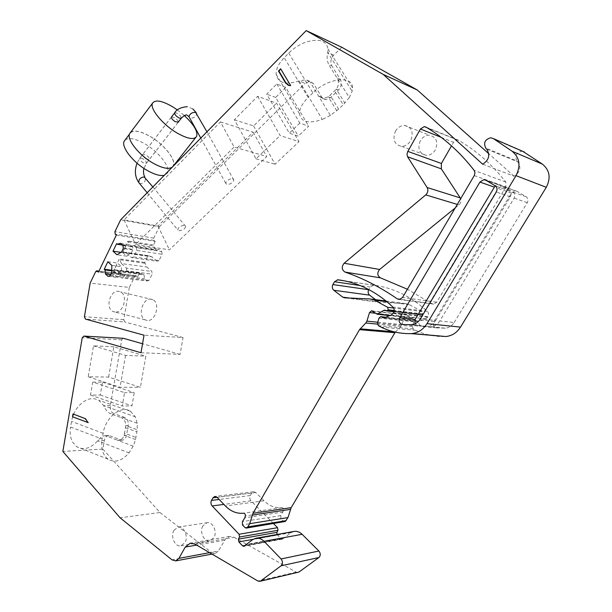<?xml version="1.0" encoding="UTF-8"?>
<svg xmlns="http://www.w3.org/2000/svg" width="612" height="612" viewBox="0 0 612 612"><rect width="100%" height="100%" fill="white"/><g stroke="black" fill="none" stroke-linecap="round" stroke-linejoin="round"><path stroke-width="0.46" stroke-dasharray="3.06 2.29" d="M395.276 332.109L400.99 326.38L402.03 324.628L404.532 316.496L406.483 314.813L412.205 318.11L418.34 314.461L419.128 314.201L421.4 315.004L422.555 314.254L422.211 311.546L409.344 304.677L405.312 303.552L380.052 302.351L344.449 297.792M375.6 299.658L380.052 302.351M116.349 235.046L155.165 241.38L154.01 240.386L153.742 238.137L159.388 226.754L120.656 219.792M126.569 253.146L131.626 257.644L156.947 261.232L151.906 256.841L126.569 253.146L123.073 252.014L122.538 252.335L128.053 241.021L130.211 245.695L155.509 249.597L153.352 245.81L128.053 241.809M155.165 241.38L153.352 245.81M130.211 245.695L130.991 246.384L156.29 250.27L155.509 249.597M156.29 250.27L159.151 249.268L133.875 245.343L130.991 246.384M133.875 245.343L136.522 247.669L161.798 251.54L159.151 249.268M161.798 251.54L162.119 254.271L158.975 260.551L133.661 256.933L136.836 250.476L162.119 254.271M136.522 247.669L136.836 250.476M131.626 257.644L133.661 256.933M156.947 261.232L158.975 260.551M151.906 256.841L148.425 255.724L147.89 256.03L144.723 262.426L146.842 267L151.845 271.437L152.159 274.161L149.053 280.357L123.639 277.305L126.776 270.932L152.159 274.161M123.639 277.305L121.635 277.978L147.056 281.007L144.478 278.682L144.042 274.842L118.621 271.659L114.413 269.785L113.886 270.091L119.332 258.907L121.459 263.604L146.842 267M121.459 263.604L126.47 268.14L151.845 271.437M126.47 268.14L126.776 270.932M147.056 281.007L149.053 280.357M121.635 277.978L119.042 275.599L144.478 278.682M118.621 271.659L119.042 275.599M144.042 274.842L139.727 272.983L137.547 276.884L98.455 272.111M117.856 270.963L143.277 274.161M98.876 271.238L136.415 275.859L137.547 276.884M136.415 275.859L135.787 275.622L134.785 276.402L129.323 287.426L90.148 283.119M129.323 287.426L123.769 319.693L124.772 321.966L85.42 319.082M140.99 352.734L180.089 354.363L183.034 337.541L144.034 335.185M183.034 337.541L124.772 321.966M180.089 354.363L142.55 343.745M123.02 338.283L121.689 339.851L110.359 405.603C109.961 409.535 111.055 412.174 113.656 413.505L110.038 413.59C107.238 411.799 105.126 409.176 103.703 405.695L98.892 400.325C92.313 396.874 85.588 398.787 78.696 406.062C74.978 410.461 72.591 415.579 71.528 421.423L70.571 427.008L102.12 439.079L103.114 433.327C105.501 417.139 121.375 404.769 130.54 411.325L135.298 416.787L137.187 423.259L137.226 429.762L135.527 439.561L133.209 446.163L129.033 452.888C121.987 460.935 115.01 463.054 108.125 459.252C102.808 455.175 100.812 448.451 102.12 439.079M109.816 435.775L120.908 439.952L117.282 440.135L106.182 435.935L109.816 435.775L108.309 435.583C106.274 435.989 104.958 437.611 104.354 440.449L102.87 449.078L62.852 451.434M102.87 449.078L160.015 512.519L120.074 517.783M160.015 512.519L211.576 552.483L215.202 553.477L218.392 551.022L209.564 552.659M194.907 544.06L234.121 537.282L229.569 536.441L225.683 538.721L218.392 551.022M294.051 531.438L291.075 532.677L283.18 538.552L244.739 545.667M276.991 534.483L281.061 538.759L282.3 539.21L283.18 538.552M273.541 523.62L250.989 500.815L223.893 504.403M284.649 521.791L283.433 521.355L280.839 518.762L280.847 515.618L283.608 510.286C283.784 508.664 283.218 507.776 281.918 507.608C275.339 508.266 269.379 505.994 264.032 500.792L255.77 492.53L253.552 491.719L251.731 493.081L250.308 495.552C249.444 497.449 249.665 499.201 250.989 500.815M444.886 336.577C434.558 336.753 424.85 334.665 415.778 330.319L413.184 328.919L412.35 326.471L413.796 321.782L415.433 320.374L418.7 321.545L425.799 318.821L427.964 316.764C428.974 314.752 428.767 312.946 427.337 311.355C411.08 296.407 393.164 287.686 373.611 285.192L370.275 287.036L368.822 289.575M522.793 151.34L521.814 151.218C516.191 152.694 514.585 155.945 516.987 160.964L485.76 148.104M482.707 164.223L514.072 176.225C520.116 172.362 521.401 167.604 517.92 161.958L516.987 160.964M514.072 176.225L488.743 153.666M454.135 322.524L527.292 202.664C528.493 200.223 528.11 198.257 526.144 196.773L517.117 191.372L515.235 190.852L511.418 193.109L433.969 321.461C432.707 324.72 433.587 326.854 436.608 327.864L445.329 328.177C449.017 327.787 451.954 325.905 454.135 322.524L439.814 320.933L514.134 198.143C515.35 195.641 514.967 193.629 512.971 192.107L503.814 186.614L501.901 186.086L498.03 188.412L419.388 319.877C418.111 323.205 418.998 325.385 422.051 326.418L430.886 326.732C434.627 326.326 437.595 324.391 439.814 320.933M288.344 85.397L290.646 85.588M120.748 252.297L122.66 252.58L126.309 245.098L127.089 245.779L129.974 244.739L132.628 247.072L132.88 249.375L123.234 247.921M116.655 243.607L126.309 245.098M122.66 252.58L126.676 256.16L131.236 253.353L132.88 249.375M132.911 249.948L123.264 248.503M126.676 256.16L117.014 254.783M131.236 253.353L121.589 251.945M122.981 245.596L132.628 247.072M120.327 243.247L129.974 244.739M122.377 245.06L127.089 245.779M107.857 261.783L117.542 263.076L121.52 266.694L121.36 272.814L111.675 271.613M111.843 265.424L121.52 266.694M111.56 270.175L113.931 270.473L117.542 263.076M121.36 272.814L119.745 276.777L110.053 275.614M113.931 270.473L114.696 271.17L115.125 275.125L117.711 277.511L119.745 276.777M121.39 273.426L111.705 272.225M108.01 276.364L117.711 277.511M111.598 270.787L114.696 271.17M110.565 274.574L115.125 275.125M73.853 414.408L73.471 414.24M74.427 414.401L85.604 418.524L88.22 422.64M72.989 413.949L73.593 413.934M414.944 323.832L417.835 325.997L426.702 326.311C430.45 325.905 433.434 323.955 435.66 320.474L420.459 318.783M435.66 320.474L510.309 196.827C511.54 194.31 511.15 192.283 509.146 190.753L499.95 185.229L498.038 184.709L495.169 185.819M234.121 537.282L296.216 572.151L298.044 572.457M120.908 439.952L122.484 440.143C124.565 439.73 125.911 438.085 126.531 435.201L128.206 425.524C128.604 421.507 127.472 418.822 124.802 417.461L121.184 417.56L110.038 413.59M124.802 417.461L113.656 413.505M137.187 423.259L121.184 417.56C124.144 418.929 125.674 421.607 125.766 425.608L124.527 433.212L135.963 437.442M133.209 446.163L117.282 440.135L118.973 440.326C121.451 439.898 123.157 438.223 124.091 435.316L124.527 433.212M106.182 435.935L104.56 435.752C101.959 436.44 99.664 438.116 97.668 440.785C90.645 448.527 83.668 450.508 76.73 446.714L72.545 442.048C70.303 437.855 69.646 432.845 70.571 427.008M113.84 346.797L93.491 345.849L88.197 376.778L108.63 377.084L140.416 387.342L145.824 356.176L113.84 346.797L108.63 377.084M92.741 382.072L102.472 382.171L100.261 395.038L90.507 395.069L92.741 382.072L124.542 392.644L122.232 406.024L131.955 405.878L134.25 392.629L124.542 392.644M102.472 382.171L134.25 392.629M100.261 395.038L131.955 405.878M90.507 395.069L122.232 406.024M93.491 345.849L125.552 355.404L145.824 356.176M88.197 376.778L120.051 387.251L140.416 387.342M125.552 355.404L120.051 387.251M341.787 47.262L333.716 55.202C330.717 58.683 330.082 62.21 331.819 65.79L328.583 64.375C326.946 60.19 326.678 56.235 327.78 52.517L328.032 48.998C326.318 40.369 318.73 38.143 305.281 42.335C299.023 44.76 293.515 48.356 288.742 53.122L284.236 57.696C279.615 62.493 276.945 67.182 276.249 71.765L276.15 74.281C278.077 83.018 285.72 85.221 299.084 80.883L305.977 79.774L313.543 83.66L321.828 97.254L325.729 99.664L330.449 97.706L338.428 90.063C341.465 86.613 342.108 83.064 340.349 79.415L331.819 65.79M288.742 53.122L312.847 92.925C327.435 78.03 353.009 75.069 352.504 87.845L352.122 91.257L349.307 97.56L328.583 64.375M340.349 79.415L337.12 78.053C339.14 81.84 338.849 85.55 336.248 89.176L330.059 95.204L338.627 109.143L343.233 104.797L334.603 90.844M321.828 97.254L318.554 95.977L322.914 98.57L328.254 96.841L330.059 95.204M338.627 109.143L330.381 115.439L310.261 82.337M313.543 83.66L309.833 81.335L305.159 83.309L299.084 80.883L322.317 119.47C308.739 124.037 301.127 122.125 299.475 113.74C299.444 108.737 302.343 103.321 308.165 97.476L284.236 57.696M276.8 83.982L299.811 123.096L308.708 126.171L298.266 136.116L289.308 133.179L266.687 94.126L276.8 83.982L285.766 87.432L308.708 126.171M299.811 123.096L289.308 133.179M285.766 87.432L275.706 97.438L298.266 136.116M275.706 97.438L266.687 94.126M257.621 96.329L280.12 135.566L298.97 141.624L276.601 103.168L257.621 96.329L234.396 119.745L256.007 158.822L280.12 135.566M234.396 119.745L253.59 125.942L276.601 103.168M253.59 125.942L275.109 164.245L298.97 141.624M256.007 158.822L275.109 164.245M349.307 97.56L343.233 104.797M330.381 115.439L322.317 119.47M312.847 92.925L308.165 97.476M159.388 226.754L305.159 83.309M220.435 121.903L253.138 132.2L157.957 226.012L124.052 219.907L220.435 121.903L234.128 147.041L266.74 156.504L169.432 249.818L135.512 244.517L234.128 147.041M157.957 226.012L169.432 249.818M124.052 219.907L135.512 244.517M253.138 132.2L266.74 156.504M455.229 207.935L458.931 204.921C460.828 203.161 461.402 201.088 460.652 198.709M474.262 175.575L505.925 186.928L505.795 182.009C492.071 164.567 476.411 150.705 458.816 140.431L457.317 140.003L453.568 142.282L451.511 145.863M505.925 186.928L436.693 302.221L433.709 304.141L431.613 303.56L407.408 289.239M420.322 140.783C417.277 148.815 419.319 153.689 426.449 155.387C430.137 155.31 433.097 153.467 435.346 149.848C438.406 141.831 436.41 136.943 429.349 135.198C425.577 135.252 422.571 137.111 420.322 140.783M202.901 525.899C199.237 531.752 204.056 542.263 209.84 540.847L213.879 537.741C217.589 531.866 212.716 521.355 207.001 522.747L202.901 525.899M173.93 530.352L178.084 527.108C183.852 525.693 188.733 536.579 184.969 542.63L180.884 545.827C175.047 547.266 170.213 536.38 173.93 530.352M395.421 131.274C397.724 127.449 400.791 125.498 404.631 125.414C411.838 127.174 413.865 132.23 410.721 140.576C408.426 144.34 405.396 146.268 401.633 146.375C394.365 144.654 392.3 139.62 395.421 131.274M147.232 320.474L145.098 319.839C137.348 316.289 142.611 297.684 150.935 299.123L152.878 299.704C160.627 303.17 155.624 321.637 147.232 320.474M115.002 312.074L112.845 311.439C105.05 307.913 110.198 289.866 118.567 291.327L120.518 291.909C128.329 295.344 123.433 313.275 115.002 312.074M178.918 230.755C182.743 230.472 184.992 228.995 185.666 226.333L184.472 225.392C180.639 225.667 178.383 227.144 177.71 229.814L178.918 230.755M232.682 178.803L233.822 180.005C232.835 182.858 230.517 184.327 226.868 184.419L225.713 183.21C226.708 180.349 229.033 178.872 232.682 178.803M146.306 159.021C143.721 157.322 142.52 155.785 142.695 154.423L145.847 154.821C148.418 156.519 149.611 158.049 149.443 159.411L146.306 159.021M171.628 116.831L174.504 117.619C176.975 119.294 178.237 120.794 178.283 122.117M177.426 109.976L184.403 115.622M125.116 139.941C128.864 137.287 135.367 138.549 144.631 143.736C158.6 151.631 170.878 167.237 167.428 173.012L164.291 175.3M130.563 132.414C134.296 129.805 140.821 131.144 150.154 136.415C164.223 144.455 176.677 160.16 173.28 165.89M172.783 166.648L172.377 167.053M150.169 136.499C164.146 144.486 176.524 160.092 173.15 165.791C170.427 169.715 163.825 168.858 153.352 163.22C139.062 155.272 126.401 139.199 129.836 133.668C132.812 129.66 139.582 130.601 150.169 136.499M405.312 303.552L386.103 301.035M371.928 299.176L370.344 298.97M409.344 304.677L386.983 301.762M378.369 301.739L349.475 298.021M422.211 311.546L393.654 308.05M153.742 238.137L114.926 231.68M154.01 240.386L115.178 234.021M153.352 245.037L128.053 241.021M123.073 252.014L148.425 255.724M147.89 256.03L122.538 252.335M144.715 263.198L119.332 259.695M144.723 262.426L119.332 258.907M114.413 269.785L139.85 273.006M139.322 273.296L113.886 270.091M134.785 276.402L95.686 271.621M123.769 319.693L84.425 316.718M121.689 339.851L82.245 337.717M211.576 552.483L172.003 559.842M224.604 540.22L196.666 545.093M291.075 532.677L252.794 539.547M283.945 537.527L245.519 544.596M283.517 537.994L245.083 545.085M281.061 538.759L244.869 545.453M277.358 534.987L253.116 539.333M250.308 495.552L219.142 499.469M251.731 493.081L217.092 497.334M255.77 492.53L217.046 497.288M264.032 500.792L225.407 505.979M281.918 507.608L243.568 513.208M283.608 510.286L245.282 516.015M283.134 512.022L244.792 517.836M280.847 515.618L242.451 521.6M280.839 518.762L242.436 524.897M283.433 521.355L245.06 527.628M395.459 331.911L393.822 331.773M400.99 326.38L377.405 324.108M402.03 324.628L377.742 322.218M404.532 316.496L375.516 313.252M407.768 315.195L372.83 311.202M411.333 317.85L376.472 313.987M412.817 317.903L390.234 315.394M418.34 314.461L385.866 310.659M420.222 314.53L385.606 310.46M420.521 314.752L385.92 310.697M422.555 314.254L394.189 310.904M422.754 313.918L394.22 310.529M370.275 287.036L360.009 285.521M373.611 285.192L342.399 280.472M427.337 311.355L392.935 307.102M427.964 316.764L393.554 312.793M427.719 317.161L393.309 313.214M425.799 318.821L391.328 314.966M418.7 321.545L384.022 317.85M417.43 321.369L384.114 317.819M416.535 320.696L385.308 317.345M413.796 321.782L378.996 318.11M412.35 326.471L377.489 323.052M413.184 328.919L378.338 325.622M415.778 330.319L381.001 327.091M486.724 149.144L517.92 161.958M433.969 321.461L419.388 319.877M436.608 327.864L422.051 326.418M511.418 193.109L498.03 188.412M517.117 191.372L503.814 186.614M526.144 196.773L512.971 192.107M527.292 202.664L514.134 198.143M444.809 328.208L430.358 326.762M130.807 253.559L121.153 252.152M119.355 276.961L109.655 275.798M85.604 418.524L85.03 418.539M417.835 325.997L404.096 324.628M499.95 185.229L485.813 180.173M509.146 190.753L495.139 185.803M510.309 196.827L496.309 192.015M426.174 326.341L410.843 324.804M296.216 572.151L257.889 581.01M110.359 405.603L103.703 405.695L135.298 416.787M128.206 425.524L125.766 425.608L137.226 429.762M135.527 439.561L124.091 435.316L126.531 435.201M104.354 440.449L97.668 440.785L129.033 452.888M125.475 427.712L136.935 431.881M103.114 433.327L71.528 421.423M333.716 55.202L327.78 52.517L352.122 91.257M338.428 90.063L336.248 89.176L344.9 103.13M336.799 110.78L328.254 96.841L330.449 97.706M458.931 204.921L457.294 204.423M441.137 137.31L453.568 142.282M431.613 303.56L400.401 299.299M458.816 140.431L425.822 127.021M436.693 302.221L402.574 297.463M505.795 182.009L474.139 170.388M141.25 158.026C144.554 159.449 146.276 161.193 146.413 163.266L144.906 163.58C141.601 162.157 139.873 160.413 139.727 158.34L141.25 158.026M139.437 183.355L140.049 183.585C141.93 183.784 143.598 182.919 145.052 180.991L145.625 178.23L144.914 177.342M174.688 112.845L176.026 112.815C179.331 114.398 181.106 116.165 181.366 118.139L181.236 118.307M196.238 112.662L196.819 113.694C196.031 116.731 193.836 118.215 190.233 118.139L189.567 117.802M148.311 255.709L122.958 251.999M139.727 272.983L114.291 269.762M135.787 275.622L98.953 271.085M215.202 553.477L211.989 554.082M282.3 539.21L243.844 546.348M253.552 491.719L214.973 496.409M406.483 314.813L372.211 310.888M412.205 318.11L389.676 315.616M419.128 314.201L385.101 310.2M421.4 315.004L393.998 311.806M373.091 285.177L344.074 280.786M418.317 321.629L383.632 317.942M415.433 320.374L385.736 317.177M381.268 316.695L380.672 316.626M521.814 151.218L490.778 137.776M515.235 190.852L501.901 186.086M445.329 328.177L430.886 326.732M498.038 184.709L486.486 180.578M426.702 326.311L411.386 324.773M229.569 536.441L190.301 543.15M122.484 440.143L118.973 440.326M108.309 435.583L104.56 435.752M130.54 411.325L98.892 400.325M108.125 459.252L76.73 446.714M325.729 99.664L322.914 98.57M309.833 81.335L305.977 79.774M299.475 113.74L276.15 74.281M352.504 87.845L328.032 48.998M457.317 140.003L426.832 127.625M433.709 304.141L399.506 299.482M178.084 527.108L207.001 522.747M180.884 545.827L209.84 540.847M404.631 125.414L429.349 135.198M401.633 146.375L426.449 155.387M145.098 319.839L112.845 311.439M152.878 299.704L120.518 291.909M178.023 122.454L146.413 163.266L143.965 168.422M171.368 117.175L139.727 158.34L137.027 163.167M152.878 186.943L185.666 226.333M192.795 108.89L187.15 106.687M147.178 192.749L177.71 229.814M233.815 179.989L206.94 131.817M225.721 183.225L200.782 138.09M171.406 117.068L142.695 154.423M178.115 122.392L149.443 159.411M196.636 136.377L195.741 137.501M173.15 165.791L171.819 167.474M171.176 168.285L167.428 173.012M129.836 133.668L129.453 134.173"/><path stroke-width="0.92" d="M394.22 310.529L388.215 309.817L387.664 307.316L374.475 300.132L370.344 298.97L344.449 297.792L342.735 297.149L333.785 290.264C332.178 288.726 331.888 286.821 332.913 284.565L334.504 281.742L337.916 279.791C357.928 282.323 376.265 291.427 392.935 307.102C394.396 308.777 394.602 310.674 393.554 312.793L391.328 314.966L384.022 317.85L380.672 316.626L378.996 318.11L377.489 323.052L378.338 325.622L381.001 327.091C390.303 331.65 400.271 333.823 410.897 333.617L411.983 333.548C418.248 332.836 423.259 329.524 427.008 323.626L516.015 175.652C520.942 165.684 519.649 157.559 512.129 151.263L493.356 138.58L490.778 137.776C484.964 139.383 483.289 142.833 485.76 148.104L486.724 149.144C490.311 155.073 488.973 160.099 482.707 164.223L383.288 74.457L306.214 30.6L341.787 47.262L417.277 89.995L383.288 74.457M306.214 30.6L120.656 219.792L114.926 231.68L115.178 234.021L116.349 235.046L98.455 272.111L96.704 270.802L95.686 271.621L90.148 283.119L84.425 316.718L85.42 319.082L144.034 335.185L140.99 352.734L83.928 336.11L82.245 337.717L62.852 451.434L120.074 517.783L172.003 559.842L175.675 560.898L178.918 558.351L185.252 547.082L190.301 543.15L194.907 544.06L257.889 581.01L259.756 581.354L298.977 572.052L318.898 557.524C320.696 555.597 320.696 553.424 318.89 551.014L302.114 534.307C299.628 531.927 296.942 530.971 294.051 531.438L255.831 538.262L252.794 539.547L243.844 546.348L242.589 545.873L238.825 541.895L238.412 539.141L239.491 536.999L239.078 534.245L212.165 505.948C210.826 504.257 210.605 502.414 211.492 500.425L212.945 497.847L214.804 496.431L217.046 497.288L225.407 505.979C230.823 511.448 236.875 513.858 243.568 513.208C244.892 513.384 245.466 514.317 245.282 516.015L244.792 517.836L242.451 521.6L242.436 524.897L245.06 527.628L246.292 528.095L247.837 526.886L249.704 523.681L253.001 513.292L359.512 329.654L365.831 322.991L366.909 321.139L369.503 312.587L371.507 310.804L377.367 314.254L383.678 310.399L384.489 310.131L386.815 310.965L388.215 309.817M142.55 343.745L123.356 338.314L83.836 336.087M318.898 557.524L281.069 565.802C282.912 563.782 282.92 561.502 281.084 558.963L264.04 541.314C261.515 538.805 258.777 537.787 255.831 538.262M273.541 523.62L277.573 527.689L277.993 530.313L276.938 532.364L276.991 534.483M246.292 528.095L285.284 521.462L246.942 527.751M395.276 332.109L291.182 507.654L287.977 517.568L285.284 521.462M375.6 299.658L369.602 295.145L333.785 290.264M368.822 289.575L368.738 289.721C367.736 291.87 368.026 293.676 369.602 295.145M410.897 333.617L445.941 336.516C452.023 335.85 456.881 332.721 460.499 327.129L427.008 323.626M522.793 151.34L542.477 164.177C549.752 170.197 551.022 177.908 546.287 187.303L460.499 327.129M488.743 153.666L417.277 89.995M280.648 68.804L290.646 85.588L289.66 85.642L285.689 83.171L278.468 71.007L280.648 68.804L279.003 71.221L286.217 83.377L288.344 85.397M278.468 71.007L279.003 71.221M112.998 251.165L117.014 254.783L121.589 251.945L123.264 248.503L122.981 245.596L120.327 243.247L117.435 244.303L116.655 243.607L112.998 251.165L120.748 252.297M117.435 244.303L122.377 245.06M111.598 270.787L105.004 269.961L104.239 269.249L107.857 261.783L111.843 265.424L111.705 272.225L110.053 275.614L108.01 276.364L105.425 273.954L110.565 274.574M104.239 269.249L111.56 270.175M105.004 269.961L105.425 273.954M73.471 414.24L72.507 416.787L88.22 422.64L85.03 418.539L72.989 413.949L72.507 416.787M495.169 185.819L415.166 319.41L414.944 323.832M399.713 317.727C398.412 321.155 399.307 323.404 402.405 324.459L411.386 324.773C415.181 324.352 418.21 322.356 420.459 318.783L496.309 192.015C497.564 189.429 497.166 187.356 495.139 185.803L485.813 180.173L483.87 179.645L479.915 182.055L399.713 317.727L415.166 319.41M281.069 565.802L260.704 580.926M259.756 581.354L298.977 572.052M407.76 157.093L427.115 187.509C428.446 190.179 427.987 192.642 425.745 194.891L344.128 263.252C341.358 266.84 341.649 269.785 345.007 272.072C362.778 278.162 380.22 287.097 397.349 298.885L399.506 299.482L402.574 297.463L474.262 175.575L474.981 172.867L474.139 170.388C460.01 152.113 443.899 137.654 425.822 127.021L424.269 126.585L420.413 129.017L407.615 151.791L407.018 154.346L407.569 156.749L441.344 168.866L460.239 197.913L427.115 187.509M460.652 198.709L460.239 197.913M455.229 207.935L379.631 269.471C376.931 272.875 377.222 275.675 380.511 277.871L345.007 272.072M451.511 145.863L441.39 163.45L441.344 168.866M407.408 289.239L380.511 277.871M178.283 122.117L175.162 121.673C172.553 119.891 171.299 118.361 171.406 117.068L171.628 116.831M184.403 115.622C193.912 124.619 197.99 131.534 196.636 136.377C194.119 140.064 187.57 138.924 176.99 132.965C162.555 124.573 149.389 108.362 152.564 103.16C155.341 99.412 162.073 100.651 172.76 106.87L177.426 109.976M164.291 175.3C160.275 176.141 154.706 174.596 147.576 170.649C133.301 162.792 120.74 146.727 124.244 141.104L125.116 139.941M172.377 167.053C168.881 169.585 162.547 168.338 153.367 163.312C138.985 155.31 126.24 139.138 129.698 133.569L130.563 132.414M195.741 137.501L172.783 166.648M386.103 301.035L371.928 299.176M386.983 301.762L374.475 300.132M349.475 298.021L342.735 297.149M393.654 308.05L387.664 307.316M97.331 271.047L98.876 271.238M123.356 338.314L83.928 336.11M209.564 552.659L178.918 558.351M196.666 545.093L185.252 547.082M318.89 551.014L281.084 558.963M302.114 534.307L264.04 541.314M244.869 545.453L242.589 545.873M253.116 539.333L238.825 541.895M276.938 532.364L238.412 539.141M277.993 530.313L239.491 536.999M277.573 527.689L239.078 534.245M223.893 504.403L212.165 505.948M219.142 499.469L211.492 500.425M217.092 497.334L212.945 497.847M286.156 520.636L247.837 526.886M287.977 517.568L249.704 523.681M290.44 509.368L252.236 515.09M291.182 507.654L253.001 513.292M394.839 332.706L359.512 329.654M393.822 331.773L360.139 328.82M377.405 324.108L365.831 322.991M377.742 322.218L366.909 321.139M375.516 313.252L369.503 312.587M390.234 315.394L378.002 314.04M385.866 310.659L383.678 310.399M394.189 310.904L388.008 310.177M368.738 289.721L332.913 284.565M360.009 285.521L334.504 281.742M342.399 280.472L337.916 279.791M384.114 317.819L382.73 317.666M385.308 317.345L381.804 316.97M546.287 187.303L516.015 175.652M542.477 164.177L512.129 151.263M524.308 151.998L493.356 138.58M285.689 83.171L286.217 83.377M404.096 324.628L402.405 324.459M494.144 187.05L479.915 182.055M457.294 204.423L425.745 194.891M344.128 263.252L379.631 269.471M441.39 163.45L407.822 151.394M420.413 129.017L441.137 137.31M400.401 299.299L397.349 298.885M152.878 186.943L144.279 177.09C142.389 176.883 140.714 177.748 139.253 179.683L138.679 182.437L139.437 183.355M189.567 117.802L189.009 116.785C187.234 115.025 186.14 114.475 185.734 115.133C184.939 115.844 185.971 113.84 181.366 118.139L179.92 118.33C176.616 116.762 174.833 114.987 174.565 113.006L174.688 112.845M200.782 138.09L189.009 116.785C189.812 113.74 192.015 112.264 195.618 112.348L206.94 131.817M98.953 271.085L96.971 270.841M211.989 554.082L175.675 560.898M372.211 310.888L371.507 310.804M389.676 315.616L377.367 314.254M385.101 310.2L384.489 310.131M393.998 311.806L386.815 310.965M344.074 280.786L337.388 279.776M385.736 317.177L381.268 316.695M445.941 336.516L411.983 333.548M486.486 180.578L483.87 179.645M426.832 127.625L424.269 126.585M143.965 168.422C143.101 171.383 143.415 174.359 144.914 177.342M181.236 118.307L178.023 122.454M137.027 163.167C134.403 170.473 134.954 176.891 138.679 182.437L147.178 192.749M187.15 106.687C180.67 107.299 176.47 109.403 174.565 113.006L171.368 117.175M196.238 112.662L192.795 108.89M152.564 103.16L129.698 133.569M171.819 167.474L171.176 168.285M129.453 134.173L124.244 141.104"/></g></svg>
